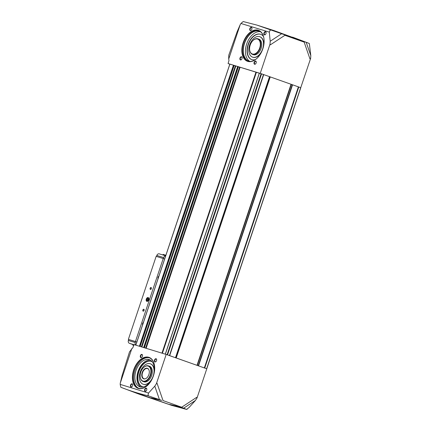 <?xml version="1.0" encoding="UTF-8"?>
<svg xmlns="http://www.w3.org/2000/svg" width="431" height="431" viewBox="0 0 431 431"><rect width="100%" height="100%" fill="white"/><g stroke="black" fill="none" stroke-linecap="round" stroke-linejoin="round"><path stroke-width="0.65" d="M300.741 87.676L310.638 58.422L309.954 58.869L304.162 42.119L304.803 41.823L256.935 25.1L243.186 21.55L240.929 23.468L269.3 32.142L270.199 41.252L281.772 33.677M240.929 23.468A40.342 25.273 -70.5 0 0 240.218 24.626L228.689 59.09L228.915 60.001A1.347 0.846 -70.5 0 1 228.872 60.906L228.08 63.546L261.127 73.679L300.833 87.73M234.119 65.442L140.091 346.459L234.162 65.458L233.435 65.21A25.601 0.539 -161.5 0 0 229.874 64.154L229.868 64.165M235.827 66.051L234.162 65.469L140.14 346.476M144.347 347.763L238.402 66.757L237.675 66.503L235.859 65.954L141.885 347.009M146.05 348.286L240.056 67.344L238.402 66.767M259.295 73.2L240.099 67.252L146.125 348.307M260.723 73.556L259.392 73.157M228.08 63.546L229.82 64.16M166.188 354.444L134.041 344.611L133.077 347.197A1.347 0.846 -70.5 0 1 132.565 347.962L129.521 351.847L122.086 375.579L120.297 383.04A40.342 25.273 -70.5 0 0 120.174 384.377L148.539 393.056L154.799 386.138L156.383 383.752L166.188 354.444L206.788 368.796L196.983 398.099L196.714 397.317A4.041 1.848 -123.2 0 1 196.919 398.082L196.983 398.099M257.054 25.138L273.847 30.536L303.99 41.538M304.889 41.807L298.898 39.582M310.638 58.422L310.799 55.599L306.204 42.313L304.803 41.823M306.204 42.313L309.226 43.434L309.453 44.382L309.108 43.386M292.563 37.152L307.993 42.949M283.765 34.34L285.274 34.922M171.754 405.399L140.048 394.5L137.904 393.724L140.01 394.176L171.754 405.399L186.758 409.45L182.448 407.753M176.301 405.986L180.05 406.853C186.036 408.76 179.183 407.166 176.301 405.986L169.669 404.45M157.59 399.37L155.952 398.54L161.647 400.421L150.952 397.835M120.174 384.377L120.82 387.259C129.833 390.82 138.841 393.632 147.855 395.701L161.339 400.237M120.82 387.259L129.117 390.405M128.287 390.087L123.869 388.423M310.799 55.599L309.453 44.382M265.501 31.689A1.686 1.056 -70.5 0 0 263.826 33.704A1.686 1.056 -70.5 0 0 265.431 34.512A1.686 1.056 -70.5 0 0 266.099 32.621A1.686 1.056 -70.5 0 0 265.501 31.689M255.669 61.073A1.686 1.056 -70.5 0 0 253.994 63.088A1.686 1.056 -70.5 0 0 255.599 63.896A1.686 1.056 -70.5 0 0 256.267 62.005A1.686 1.056 -70.5 0 0 255.669 61.073M251.365 27.363A1.686 1.056 -70.5 0 0 249.689 29.383A1.686 1.056 -70.5 0 0 251.295 30.186A1.686 1.056 -70.5 0 0 251.963 28.301A1.686 1.056 -70.5 0 0 251.365 27.363M241.532 56.747A1.686 1.056 -70.5 0 0 239.857 58.767A1.686 1.056 -70.5 0 0 241.462 59.57A1.686 1.056 -70.5 0 0 242.13 57.684A1.686 1.056 -70.5 0 0 241.532 56.747M258.196 30.229A16.437 10.301 -70.5 0 0 241.839 49.931A16.437 10.301 -70.5 0 0 257.528 57.797A16.437 10.301 -70.5 0 0 264.047 39.35A16.437 10.301 -70.5 0 0 258.196 30.229M260.232 73.383L270.038 44.075L270.199 41.252M228.689 59.09L228.775 55.216L237.136 31.732L240.218 24.626M270.318 29.685L269.3 32.142M284.46 34.636L284.896 35.31L270.307 44.856L270.038 44.075M186.639 409.396L189.139 407.403L195.399 400.491L196.919 398.082M141.934 354.422A1.686 1.056 -70.5 0 0 140.258 356.437A1.686 1.056 -70.5 0 0 141.864 357.245A1.686 1.056 -70.5 0 0 142.532 355.354A1.686 1.056 -70.5 0 0 141.934 354.422M132.101 383.805A1.686 1.056 -70.5 0 0 130.426 385.82A1.686 1.056 -70.5 0 0 132.031 386.629A1.686 1.056 -70.5 0 0 132.7 384.738A1.686 1.056 -70.5 0 0 132.101 383.805M156.07 358.743A1.686 1.056 -70.5 0 0 154.39 360.763A1.686 1.056 -70.5 0 0 156 361.566A1.686 1.056 -70.5 0 0 156.668 359.68A1.686 1.056 -70.5 0 0 156.07 358.743M146.238 388.126A1.686 1.056 -70.5 0 0 144.563 390.147A1.686 1.056 -70.5 0 0 146.168 390.949A1.686 1.056 -70.5 0 0 146.836 389.064A1.686 1.056 -70.5 0 0 146.238 388.126M148.765 357.283A16.437 10.301 -70.5 0 0 132.409 376.985A16.437 10.301 -70.5 0 0 148.097 384.851A16.437 10.301 -70.5 0 0 154.616 366.404A16.437 10.301 -70.5 0 0 148.765 357.283M120.297 383.04L131.827 348.577M148.539 393.056L147.855 395.701M187.512 408.825L186.758 409.45M162.961 400.614A4.041 1.729 160.9 0 0 163.031 400.566L181.688 407.23L196.714 397.317M163.031 400.566L157.062 383.304L156.383 383.752M263.621 74.552L169.577 355.618L166.684 354.621M206.293 368.618L169.577 355.618M310.573 58.406A4.041 1.729 160.9 0 1 309.954 58.869M148.776 369.566A5.387 3.378 -70.5 0 0 147.574 368.575A5.387 3.378 -70.5 0 0 147.488 368.548A5.387 3.378 -70.5 0 0 142.569 372.599A5.387 3.378 -70.5 0 0 143.981 378.741A5.387 3.378 -70.5 0 0 145.538 378.725M147.305 368.273A5.587 3.496 -70.5 0 0 141.869 373.769A5.587 3.496 -70.5 0 0 145.414 378.774A5.587 3.496 -70.5 0 0 148.83 374.738A5.587 3.496 -70.5 0 0 148.711 369.448A5.587 3.496 -70.5 0 0 147.305 368.273M148.043 366.064A7.914 4.962 -70.5 0 0 143.345 367.799A7.914 4.962 -70.5 0 0 140.204 376.683A7.914 4.962 -70.5 0 0 148.582 378.326A7.914 4.962 -70.5 0 0 148.043 366.064M140.215 376.791A8.254 5.172 -70.5 0 0 140.226 376.904A8.254 5.172 -70.5 0 0 143.027 381.44A8.254 5.172 -70.5 0 0 150.656 375.379A8.254 5.172 -70.5 0 0 148.528 365.876A8.254 5.172 -70.5 0 0 148.399 365.833A8.254 5.172 -70.5 0 0 143.496 367.643A8.254 5.172 -70.5 0 0 143.421 367.724M143.027 381.44L143.97 381.774A8.254 5.172 -70.5 0 0 151.593 375.713A8.254 5.172 -70.5 0 0 149.471 366.21A8.254 5.172 -70.5 0 0 149.336 366.167M153.479 375.121A10.84 6.788 -70.5 0 0 150.333 363.769A10.84 6.788 -70.5 0 0 150.155 363.716A10.84 6.788 -70.5 0 0 140.269 371.867A10.84 6.788 -70.5 0 0 143.108 384.21A10.84 6.788 -70.5 0 0 152.687 377.357M143.232 384.253A10.84 6.788 -70.5 0 0 143.356 384.296A10.84 6.788 -70.5 0 0 150.538 381.343M154.314 370.671A10.84 6.788 -70.5 0 0 150.581 363.861A10.84 6.788 -70.5 0 0 150.451 363.818M151.313 361.388A13.415 8.404 -70.5 0 0 151.222 361.356A13.415 8.404 -70.5 0 0 139.019 371.35A13.415 8.404 -70.5 0 0 142.375 386.682M152.321 361.895A13.415 8.404 -70.5 0 0 151.189 361.34A13.415 8.404 -70.5 0 0 150.974 361.27A13.415 8.404 -70.5 0 0 138.734 371.36A13.415 8.404 -70.5 0 0 142.246 386.639A13.415 8.404 -70.5 0 0 143.475 386.914M150.424 360.16A14.385 9.013 -70.5 0 0 138.222 370.989A14.385 9.013 -70.5 0 0 140.91 387.076M149.18 359.61A14.385 9.013 -70.5 0 0 136.056 370.428A14.385 9.013 -70.5 0 0 139.822 386.806A14.385 9.013 -70.5 0 0 153.113 376.247A14.385 9.013 -70.5 0 0 149.406 359.686A14.385 9.013 -70.5 0 0 149.18 359.61M149.562 357.865A16.168 10.128 -70.5 0 0 135.065 369.873A16.168 10.128 -70.5 0 0 138.798 388.326M154.621 366.495A16.168 10.128 -70.5 0 0 149.137 357.692A16.168 10.128 -70.5 0 0 148.878 357.611A16.168 10.128 -70.5 0 0 134.127 369.771A16.168 10.128 -70.5 0 0 138.362 388.186A16.168 10.128 -70.5 0 0 148.156 384.786M257.474 39.011A7.914 4.962 -70.5 0 0 252.776 40.746A7.914 4.962 -70.5 0 0 249.635 49.624A7.914 4.962 -70.5 0 0 258.013 51.267A7.914 4.962 -70.5 0 0 257.474 39.011M249.646 49.737A8.254 5.172 -70.5 0 0 249.657 49.845A8.254 5.172 -70.5 0 0 252.458 54.381A8.254 5.172 -70.5 0 0 260.087 48.326A8.254 5.172 -70.5 0 0 257.959 38.822A8.254 5.172 -70.5 0 0 257.83 38.774A8.254 5.172 -70.5 0 0 252.927 40.589A8.254 5.172 -70.5 0 0 252.852 40.665M252.458 54.381L253.401 54.715A8.254 5.172 -70.5 0 0 261.024 48.655A8.254 5.172 -70.5 0 0 258.902 39.151A8.254 5.172 -70.5 0 0 258.767 39.108M259.591 36.657A10.84 6.788 -70.5 0 0 249.7 44.808A10.84 6.788 -70.5 0 0 252.539 57.151A10.84 6.788 -70.5 0 0 262.554 49.199A10.84 6.788 -70.5 0 0 259.764 36.716A10.84 6.788 -70.5 0 0 259.591 36.657M252.663 57.194A10.84 6.788 -70.5 0 0 252.787 57.242A10.84 6.788 -70.5 0 0 261.385 52.307M263.6 46.042A10.84 6.788 -70.5 0 0 260.012 36.802A10.84 6.788 -70.5 0 0 259.888 36.759M260.744 34.329A13.415 8.404 -70.5 0 0 260.653 34.302A13.415 8.404 -70.5 0 0 248.45 44.291A13.415 8.404 -70.5 0 0 251.806 59.629M263.513 36.597A13.415 8.404 -70.5 0 0 260.62 34.286A13.415 8.404 -70.5 0 0 260.405 34.211A13.415 8.404 -70.5 0 0 248.164 44.301A13.415 8.404 -70.5 0 0 251.682 59.586A13.415 8.404 -70.5 0 0 255.384 59.602M260.34 31.727A15.834 9.918 -70.5 0 0 246.801 43.628A15.834 9.918 -70.5 0 0 249.856 61.396M260.97 32.136A15.834 9.918 -70.5 0 0 259.322 31.264A15.834 9.918 -70.5 0 0 259.069 31.177A15.834 9.918 -70.5 0 0 244.625 43.084A15.834 9.918 -70.5 0 0 248.773 61.116A15.834 9.918 -70.5 0 0 250.6 61.471M258.999 30.806A16.168 10.128 -70.5 0 0 244.496 42.814A16.168 10.128 -70.5 0 0 248.229 61.267M264.052 39.436A16.168 10.128 -70.5 0 0 258.568 30.639A16.168 10.128 -70.5 0 0 258.309 30.553A16.168 10.128 -70.5 0 0 243.558 42.712A16.168 10.128 -70.5 0 0 247.793 61.132A16.168 10.128 -70.5 0 0 257.587 57.732M146.842 389.161A1.39 0.873 -70.5 0 0 146.378 388.487A1.39 0.873 -70.5 0 0 146.357 388.482A1.39 0.873 -70.5 0 0 145.085 389.527A1.39 0.873 -70.5 0 0 145.452 391.111A1.39 0.873 -70.5 0 0 146.238 390.879M156.674 359.777A1.39 0.873 -70.5 0 0 156.211 359.104A1.39 0.873 -70.5 0 0 156.189 359.093A1.39 0.873 -70.5 0 0 154.918 360.144A1.39 0.873 -70.5 0 0 155.284 361.728A1.39 0.873 -70.5 0 0 156.07 361.49M132.71 384.84A1.39 0.873 -70.5 0 0 132.247 384.161A1.39 0.873 -70.5 0 0 130.954 385.201A1.39 0.873 -70.5 0 0 131.32 386.79A1.39 0.873 -70.5 0 0 132.101 386.553M142.537 355.456A1.39 0.873 -70.5 0 0 142.079 354.778A1.39 0.873 -70.5 0 0 140.786 355.817A1.39 0.873 -70.5 0 0 141.147 357.407A1.39 0.873 -70.5 0 0 141.934 357.17M242.141 57.781A1.39 0.873 -70.5 0 0 241.678 57.107A1.39 0.873 -70.5 0 0 241.656 57.102A1.39 0.873 -70.5 0 0 240.385 58.147A1.39 0.873 -70.5 0 0 240.751 59.731A1.39 0.873 -70.5 0 0 241.532 59.5M251.973 28.398A1.39 0.873 -70.5 0 0 251.51 27.724A1.39 0.873 -70.5 0 0 251.488 27.713A1.39 0.873 -70.5 0 0 250.217 28.764A1.39 0.873 -70.5 0 0 250.583 30.348A1.39 0.873 -70.5 0 0 251.365 30.111M256.273 62.107A1.39 0.873 -70.5 0 0 255.809 61.428A1.39 0.873 -70.5 0 0 254.522 62.468A1.39 0.873 -70.5 0 0 254.883 64.057A1.39 0.873 -70.5 0 0 255.669 63.82M266.105 32.724A1.39 0.873 -70.5 0 0 265.641 32.045A1.39 0.873 -70.5 0 0 265.62 32.039A1.39 0.873 -70.5 0 0 264.348 33.085A1.39 0.873 -70.5 0 0 264.715 34.674A1.39 0.873 -70.5 0 0 265.501 34.437M164.626 258.999L156.162 256.343L128.379 339.38L136.843 342.042M143.426 322.356A2.02 1.573 107 0 0 142.548 324.99M158.926 276.039A2.02 1.573 107 0 0 158.042 278.679M136.843 342.036L135.442 341.546L163.23 258.503M143.803 309.242A1.013 0.636 -70.5 0 0 142.796 310.455A1.013 0.636 -70.5 0 0 143.76 310.94A1.013 0.636 -70.5 0 0 144.164 309.803A1.013 0.636 -70.5 0 0 143.803 309.242M151.071 287.525A1.013 0.636 -70.5 0 0 150.063 288.738A1.013 0.636 -70.5 0 0 151.028 289.223A1.013 0.636 -70.5 0 0 151.426 288.086A1.013 0.636 -70.5 0 0 151.071 287.525M148.162 297.552A2.02 1.266 -70.5 0 0 146.147 299.971A2.02 1.266 -70.5 0 0 148.075 300.94A2.02 1.266 -70.5 0 0 148.878 298.672A2.02 1.266 -70.5 0 0 148.162 297.552M135.442 341.546L128.379 339.38M133.75 345.398L132.77 345.112L132.985 344.477L133.982 344.762M132.953 344.568L129.375 343.302A2.36 1.837 -73 0 1 128.384 340.474L128.707 339.493M229.825 64.144L135.803 345.15A2.36 1.837 -73 0 1 135.248 342.575L135.571 341.594M163.36 258.546L163.688 257.576A2.36 1.837 -73 0 1 165.666 255.89M156.496 256.44L156.825 255.475A2.36 1.837 -73 0 1 159.238 253.854A2.36 1.837 -73 0 1 159.298 253.875L165.687 255.825L159.238 253.854M158.85 276.26A1.654 1.293 107 0 0 158.107 278.48M143.356 322.571A1.654 1.293 107 0 0 142.613 324.791M151.432 288.15A0.83 0.517 -70.5 0 0 151.157 287.752A0.83 0.517 -70.5 0 0 150.392 288.371A0.83 0.517 -70.5 0 0 150.608 289.314A0.83 0.517 -70.5 0 0 151.071 289.174M144.164 309.867A0.83 0.517 -70.5 0 0 143.889 309.469A0.83 0.517 -70.5 0 0 143.879 309.463A0.83 0.517 -70.5 0 0 143.124 310.088A0.83 0.517 -70.5 0 0 143.34 311.031A0.83 0.517 -70.5 0 0 143.803 310.891M133.712 345.473L132.77 345.112M165.876 255.271L163.123 254.409L162.929 254.98M146.82 299.254A1.169 0.733 109.5 0 1 147.488 298.403L146.82 299.254L146.847 300.315A1.169 0.733 109.5 0 1 146.82 299.254L147.811 299.604L148.264 299.028M148.189 298.613L147.488 298.403A1.169 0.733 109.5 0 1 148.189 298.613A1.169 0.733 109.5 0 1 148.221 299.68L148.189 298.613M147.547 300.531A1.169 0.733 109.5 0 1 146.847 300.315L147.547 300.531L148.221 299.68A1.169 0.733 109.5 0 1 147.547 300.531M148.027 297.945A1.605 1.007 109.5 0 1 148.097 300.482A1.605 1.007 109.5 0 1 146.427 299.976A1.605 1.007 109.5 0 1 148.027 297.945M147.838 300.666L146.847 300.315M148.264 299.049A1.013 0.636 109.5 0 0 148.145 299.179A1.013 0.636 109.5 0 0 147.903 299.631A1.013 0.636 109.5 0 0 147.822 300.138A1.013 0.636 109.5 0 0 147.833 300.262L147.811 299.604M148.199 298.651L147.488 298.403M273.847 30.536L280.182 32.966M270.021 30.45L270.894 29.879M284.896 35.31L304.162 42.119M148.426 395.89L148.081 394.893M159.395 399.429L154.799 386.138M183.827 408.065L195.399 400.491M261.579 73.83L167.535 354.891M263.492 74.504L169.448 355.57M237.675 66.503L143.642 347.548M255.992 72.106L161.959 353.151M259.392 73.146L165.359 354.19M261.127 73.679L167.088 354.745M229.874 64.154L135.851 345.166M233.435 65.21L139.402 346.249M300.693 87.655L206.648 368.715M298.78 86.976L204.736 368.042M298.629 86.922L204.585 367.988M298.543 86.895L204.504 367.961M298.392 86.846L204.353 367.907M292.574 84.788L198.535 365.849M292.272 84.686L198.233 365.747M291.351 84.374L197.306 365.434M291.049 84.266L197.005 365.332M270.253 76.917L176.209 357.983M270.059 76.847L176.015 357.913M269.731 76.713L175.686 357.778M269.537 76.643L175.492 357.708M263.718 74.59L169.674 355.65M263.589 74.541L169.545 355.602M256.423 72.246L162.39 353.285M239.604 67.193L145.597 348.146M238.359 66.74L144.331 347.758M238.036 66.627L144.002 347.661M235.816 66.045L141.81 346.987M235.364 65.895L141.357 346.847M233.796 65.329L139.763 346.362M129.375 343.302L133.998 344.719M128.384 340.474L135.248 342.575M156.825 255.475L163.688 257.576M137.904 393.724L129.095 390.394M300.811 87.698L206.767 368.764M259.322 73.13L165.283 354.169M240.099 67.252L146.066 348.291M238.402 66.757L144.38 347.774M235.859 65.954L141.826 346.993M149.471 366.21L148.528 365.876M258.902 39.151L257.959 38.822"/></g></svg>
